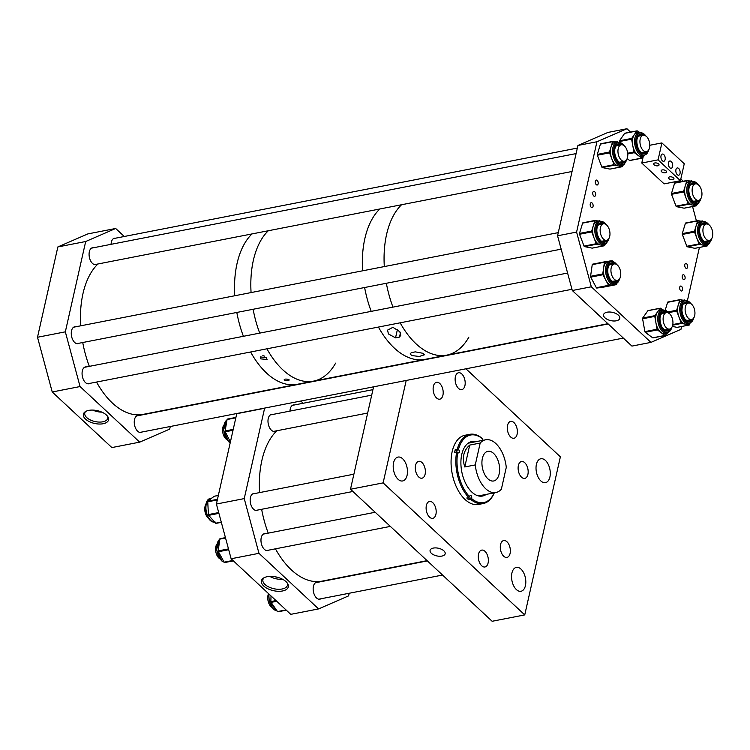 <?xml version="1.0" encoding="UTF-8"?>
<svg xmlns="http://www.w3.org/2000/svg" width="750" height="750" viewBox="0 0 750 750"><rect width="100%" height="100%" fill="white"/><g stroke="black" fill="none" stroke-linecap="round" stroke-linejoin="round"><path stroke-width="1.12" d="M443.878 550.856A7.725 3.919 -167.3 0 0 435.947 547.913A7.725 3.919 -167.3 0 0 430.125 550.228A7.725 3.919 -167.3 0 0 431.363 553.303A7.725 3.919 -167.3 0 0 439.603 556.256A7.725 3.919 -167.3 0 0 445.191 553.622A7.725 3.919 -167.3 0 0 443.878 550.856M435.919 514.341A8.597 4.856 79 0 0 434.709 505.359A8.597 4.856 79 0 0 429.506 501.459A8.597 4.856 79 0 0 426.375 505.453A8.597 4.856 79 0 0 427.594 514.434A8.597 4.856 79 0 0 432.797 518.334A8.597 4.856 79 0 0 435.919 514.341M488.1 562.987A8.597 4.856 79 0 0 486.891 553.997A8.597 4.856 79 0 0 481.687 550.106A8.597 4.856 79 0 0 478.556 554.091A8.597 4.856 79 0 0 479.775 563.081A8.597 4.856 79 0 0 484.978 566.972A8.597 4.856 79 0 0 488.1 562.987M510.094 553.434A8.597 4.856 79 0 0 508.884 544.444A8.597 4.856 79 0 0 503.681 540.553A8.597 4.856 79 0 0 500.559 544.538A8.597 4.856 79 0 0 501.769 553.528A8.597 4.856 79 0 0 506.972 557.419A8.597 4.856 79 0 0 510.094 553.434M425.119 474.216A8.597 4.856 79 0 0 423.909 465.234A8.597 4.856 79 0 0 418.706 461.334A8.597 4.856 79 0 0 415.575 465.319A8.597 4.856 79 0 0 416.794 474.309A8.597 4.856 79 0 0 421.997 478.2A8.597 4.856 79 0 0 425.119 474.216M464.925 385.631A8.597 4.856 79 0 0 463.716 376.641A8.597 4.856 79 0 0 458.512 372.75A8.597 4.856 79 0 0 455.391 376.734A8.597 4.856 79 0 0 456.6 385.716A8.597 4.856 79 0 0 461.803 389.616A8.597 4.856 79 0 0 464.925 385.631M517.106 434.269A8.597 4.856 79 0 0 515.897 425.287A8.597 4.856 79 0 0 510.694 421.388A8.597 4.856 79 0 0 507.562 425.372A8.597 4.856 79 0 0 508.781 434.363A8.597 4.856 79 0 0 513.984 438.253A8.597 4.856 79 0 0 517.106 434.269M442.931 395.184A8.597 4.856 79 0 0 441.722 386.194A8.597 4.856 79 0 0 436.509 382.303A8.597 4.856 79 0 0 433.387 386.288A8.597 4.856 79 0 0 434.597 395.269A8.597 4.856 79 0 0 439.809 399.169A8.597 4.856 79 0 0 442.931 395.184M527.906 474.394A8.597 4.856 79 0 0 526.697 465.413A8.597 4.856 79 0 0 521.494 461.512A8.597 4.856 79 0 0 518.372 465.506A8.597 4.856 79 0 0 519.581 474.488A8.597 4.856 79 0 0 524.784 478.387A8.597 4.856 79 0 0 527.906 474.394M407.091 475.312A12.169 6.872 79 0 0 405.375 462.581A12.169 6.872 79 0 0 398.006 457.069A12.169 6.872 79 0 0 393.581 462.712A12.169 6.872 79 0 0 395.297 475.444A12.169 6.872 79 0 0 402.666 480.956A12.169 6.872 79 0 0 407.091 475.312M549.909 477A12.169 6.872 79 0 0 548.194 464.278A12.169 6.872 79 0 0 540.825 458.766A12.169 6.872 79 0 0 536.4 464.409A12.169 6.872 79 0 0 538.116 477.131A12.169 6.872 79 0 0 545.484 482.653A12.169 6.872 79 0 0 549.909 477M525.431 585.619A12.169 6.872 79 0 0 523.716 572.897A12.169 6.872 79 0 0 516.347 567.384A12.169 6.872 79 0 0 511.922 573.028A12.169 6.872 79 0 0 513.638 585.75A12.169 6.872 79 0 0 521.006 591.272A12.169 6.872 79 0 0 525.431 585.619M383.119 482.888L350.494 489.244L492.131 621.272L524.747 614.906L383.119 482.888L406.2 380.456M350.494 489.244L373.575 386.822M524.747 614.906L560.372 456.834L465.938 368.803M468.975 497.438A1.678 0.947 79 0 1 468.947 498.375L468.637 499.734A35.25 19.912 79 0 1 467.7 498.9A35.25 19.912 79 0 1 466.772 497.991L468.816 497.587L469.809 496.087A1.678 0.947 -101 0 1 470.419 495.319A1.678 0.947 -101 0 1 471.056 495.562A1.678 0.947 -101 0 1 471.666 497.841L471.516 498.506A34.416 19.444 79 0 0 494.259 492.825M478.434 495.919A26.859 15.178 79 0 0 478.594 495.891A26.859 15.178 79 0 0 478.922 495.816M475.941 441.684A27.759 15.684 79 0 0 471.863 441.553A27.759 15.684 79 0 0 460.894 462.731A27.759 15.684 79 0 0 471.853 492.084A27.759 15.684 79 0 0 482.494 496.041A27.759 15.684 79 0 0 486.225 494.391M482.156 496.106A27.759 15.684 79 0 0 485.55 494.522M456.825 452.034A1.678 0.947 79 0 0 456.169 450.422L455.259 449.569L458.447 449.475A34.416 19.444 79 0 1 482.85 439.088L482.334 438.525A35.25 19.912 79 0 0 469.753 434.334L464.991 435.262A35.25 19.912 79 0 0 451.059 462.159A35.25 19.912 79 0 0 464.981 499.425A35.25 19.912 79 0 0 478.491 504.459L483.253 503.531A35.25 19.912 79 0 0 494.316 492.816M455.259 449.569A35.25 19.912 79 0 0 454.622 452.391L456.666 451.988A35.25 19.912 79 0 0 468.816 497.587M469.753 434.334A35.25 19.912 79 0 0 457.303 449.175M468.637 499.734L470.681 499.341A35.25 19.912 79 0 0 483.253 503.531M470.681 499.341L471.516 498.506M456.666 451.988L457.8 452.297A34.416 19.444 79 0 0 469.65 496.762M482.644 440.372A1.678 0.947 -101 0 1 482.691 439.753L482.85 439.088M458.447 449.475L458.888 449.887A1.678 0.947 -101 0 1 459.544 451.669A1.678 0.947 -101 0 1 458.888 452.944A1.678 0.947 -101 0 1 458.241 452.709L457.8 452.297M475.266 441.816A27.759 15.684 79 0 0 471.525 441.628M468.637 443.109A26.859 15.178 79 0 0 468.309 443.166A26.859 15.178 79 0 0 468.15 443.194L485.625 439.791A26.85 15.169 79 0 0 480.188 443.053L469.706 445.097L464.775 466.969L475.266 464.916A26.85 15.169 79 0 0 485.681 488.728A26.85 15.169 79 0 0 495.919 492.506A26.85 15.169 79 0 0 501.356 489.244L506.278 467.372A26.85 15.169 79 0 0 495.862 443.569A26.85 15.169 79 0 0 485.625 439.791M487.913 478.847A15.103 8.531 -101 0 1 481.912 462.881A15.103 8.531 -101 0 1 487.875 451.322A15.103 8.531 -101 0 1 493.631 453.441A15.103 8.531 -101 0 1 499.631 469.416A15.103 8.531 -101 0 1 493.669 480.975A15.103 8.531 -101 0 1 487.913 478.847M464.775 466.969C461.887 457.791 463.528 450.497 469.706 445.097M475.266 464.916L480.188 443.053M687.6 267.234A2.522 1.425 79 0 0 687.244 264.609A2.522 1.425 79 0 0 685.716 263.466A2.522 1.425 79 0 0 684.797 264.628A2.522 1.425 79 0 0 685.153 267.262A2.522 1.425 79 0 0 686.681 268.406A2.522 1.425 79 0 0 687.6 267.234M685.05 278.531A2.522 1.425 79 0 0 684.694 275.897A2.522 1.425 79 0 0 683.175 274.753A2.522 1.425 79 0 0 682.256 275.925A2.522 1.425 79 0 0 682.612 278.559A2.522 1.425 79 0 0 684.141 279.694A2.522 1.425 79 0 0 685.05 278.531M682.509 289.819A2.522 1.425 79 0 0 682.153 287.184A2.522 1.425 79 0 0 680.625 286.05A2.522 1.425 79 0 0 679.716 287.213A2.522 1.425 79 0 0 680.072 289.847A2.522 1.425 79 0 0 681.591 290.991A2.522 1.425 79 0 0 682.509 289.819M598.144 183.853A2.522 1.425 79 0 0 597.788 181.219A2.522 1.425 79 0 0 596.269 180.075A2.522 1.425 79 0 0 595.35 181.247A2.522 1.425 79 0 0 595.706 183.881A2.522 1.425 79 0 0 597.225 185.016A2.522 1.425 79 0 0 598.144 183.853M595.603 195.141A2.522 1.425 79 0 0 595.247 192.506A2.522 1.425 79 0 0 593.719 191.372A2.522 1.425 79 0 0 592.809 192.534A2.522 1.425 79 0 0 593.156 195.169A2.522 1.425 79 0 0 594.684 196.312A2.522 1.425 79 0 0 595.603 195.141M593.053 206.438A2.522 1.425 79 0 0 592.697 203.803A2.522 1.425 79 0 0 591.178 202.659A2.522 1.425 79 0 0 590.259 203.831A2.522 1.425 79 0 0 590.616 206.456A2.522 1.425 79 0 0 592.144 207.6A2.522 1.425 79 0 0 593.053 206.438M604.95 317.812A8.306 4.209 12.7 0 1 603.666 314.381A8.306 4.209 12.7 0 1 610.003 312.028A8.306 4.209 12.7 0 1 618.413 315.188A8.306 4.209 12.7 0 1 619.828 318.028A8.306 4.209 12.7 0 1 613.931 321A8.306 4.209 12.7 0 1 604.95 317.812M572.297 290.512L631.931 346.097L650.953 342.384L591.319 286.8L576.591 232.078L557.559 235.791L572.297 290.512L591.319 286.8M630.572 132.103L626.944 128.728L607.913 132.441L577.922 145.463L596.944 141.75L576.591 232.078M577.922 145.463L557.559 235.791M626.944 128.728L596.944 141.75M683.259 181.219L680.831 178.959M692.569 206.55L696.422 220.884M699.412 247.453L687.488 300.356M681.6 326.503L680.953 329.363L650.953 342.384M617.297 264.994L610.369 260.887A12.141 6.853 -101 0 0 605.897 273.778A12.141 6.853 -101 0 0 615.019 284.709L612.872 285.131A12.141 6.853 -101 0 1 612.684 285.159A12.141 6.853 -101 0 1 605.728 280.041A12.141 6.853 -101 0 1 603.75 274.2A12.141 6.853 -101 0 1 603.591 268.097L604.425 262.275A0.844 0.478 -101 0 1 604.744 261.806L608.316 261.281M616.688 284.016L616.669 284.156A0.844 0.478 -101 0 1 616.35 284.634L604.153 287.006A0.844 0.478 -101 0 1 604.144 287.006L596.841 288.066A0.844 0.478 -101 0 1 596.362 287.709L590.719 277.125A0.844 0.478 -101 0 1 590.578 276.3L592.238 264.647A0.844 0.478 -101 0 1 592.566 264.178L604.734 261.806A0.844 0.478 -101 0 1 604.753 261.797L592.556 264.178M616.35 284.634A0.844 0.478 -101 0 1 616.331 284.634L609.028 285.694A0.844 0.478 -101 0 1 608.55 285.338L602.916 274.744A0.844 0.478 -101 0 1 602.766 273.919L603.591 268.097A12.141 6.853 -101 0 1 608.222 261.3A12.141 6.853 -101 0 1 608.409 261.272M612.966 264.197A9.113 5.147 79 0 0 610.913 263.859M614.4 281.747A9.113 5.147 79 0 0 616.181 280.669M611.569 260.812L612.056 260.747A0.844 0.478 -101 0 1 612.45 260.963M666.75 333.441L665.372 335.381A0.844 0.478 -101 0 1 664.903 335.447L661.172 332.681A12.141 6.853 -101 0 1 657.9 328.669A12.141 6.853 -101 0 1 655.931 322.819L654.788 316.397A0.844 0.478 -101 0 1 654.891 315.656L657.488 311.991A12.141 6.853 -101 0 1 660.403 309.947L662.55 309.525A12.141 6.853 -101 0 0 660.047 328.247A12.141 6.853 -101 0 0 667.2 333.356L665.053 333.769A12.141 6.853 -101 0 1 661.172 332.681L657.431 329.925A0.844 0.478 -101 0 1 657.075 329.241L655.931 322.819A12.141 6.853 -101 0 1 657.488 311.991L660.075 308.334A0.844 0.478 -101 0 1 660.544 308.269L662.306 309.572M666.581 330.384A9.113 5.147 79 0 0 668.362 329.306M665.147 312.834A9.113 5.147 79 0 0 663.094 312.506M653.184 337.762A0.844 0.478 -101 0 1 652.716 337.828L645.244 332.306A0.844 0.478 -101 0 1 644.888 331.622L642.6 318.778A0.844 0.478 -101 0 1 642.703 318.028L647.888 310.716A0.844 0.478 -101 0 1 648.328 310.631M689.981 323.569L689.644 324.656A0.844 0.478 -101 0 1 689.25 324.984L685.444 324.197A12.141 6.853 -101 0 1 678.947 316.988A12.141 6.853 -101 0 1 677.634 310.847A12.141 6.853 -101 0 1 678.234 305.091A12.141 6.853 -101 0 1 682.397 300.394L684.544 299.972A12.141 6.853 -101 0 0 679.791 310.425A12.141 6.853 -101 0 0 689.194 323.803L687.047 324.216A12.141 6.853 -101 0 1 685.444 324.197L681.628 323.419A0.844 0.478 -101 0 1 681.188 322.922L676.706 311.062A0.844 0.478 -101 0 1 676.659 310.238L679.8 299.953A0.844 0.478 -101 0 1 680.203 299.625L683.184 300.244M690.441 319.734A9.113 5.147 79 0 1 688.612 320.831A9.113 5.147 79 0 0 690.366 319.753M687.15 303.281A9.113 5.147 79 0 0 685.087 302.953M677.269 327.319A0.844 0.478 -101 0 1 677.062 327.366L672.319 326.391M665.325 309.834L667.612 302.325A0.844 0.478 -101 0 1 668.006 302.006L679.988 299.662M707.803 244.528L707.475 245.606A0.844 0.478 -101 0 1 707.081 245.934L703.275 245.166A12.141 6.853 -101 0 1 696.769 237.984A12.141 6.853 -101 0 1 696.038 226.088A12.141 6.853 -101 0 1 698.353 222.253A12.141 6.853 -101 0 1 700.209 221.353L702.356 220.941A12.141 6.853 -101 0 0 700.5 221.831A12.141 6.853 -101 0 0 698.362 235.894A12.141 6.853 -101 0 0 707.006 244.762L704.859 245.184A12.141 6.853 -101 0 1 703.275 245.166L699.469 244.406A0.844 0.478 -101 0 1 699.019 243.909L694.528 232.069A0.844 0.478 -101 0 1 694.472 231.244L697.594 220.931A0.844 0.478 -101 0 1 697.987 220.603L700.988 221.203M695.1 248.269A0.844 0.478 -101 0 1 694.894 248.316L687.281 246.778A0.844 0.478 -101 0 1 686.831 246.281L682.331 234.441A0.844 0.478 -101 0 1 682.284 233.616L685.406 223.303A0.844 0.478 -101 0 1 685.8 222.984L697.781 220.641M708.253 240.703A9.113 5.147 79 0 1 707.822 241.116A9.113 5.147 79 0 1 706.425 241.791A9.113 5.147 79 0 0 707.737 241.134A9.113 5.147 79 0 0 708.178 240.722M704.963 224.25A9.113 5.147 79 0 0 702.9 223.912M697.003 204.403L696.675 205.481A0.844 0.478 -101 0 1 696.272 205.809L692.475 205.041A12.141 6.853 -101 0 1 685.969 197.859A12.141 6.853 -101 0 1 685.228 185.963A12.141 6.853 -101 0 1 687.553 182.128A12.141 6.853 -101 0 1 689.409 181.228L691.556 180.806A12.141 6.853 -101 0 0 689.7 181.706A12.141 6.853 -101 0 0 687.562 195.769A12.141 6.853 -101 0 0 696.206 204.637L694.059 205.05A12.141 6.853 -101 0 1 692.475 205.041L688.669 204.272A0.844 0.478 -101 0 1 688.219 203.784L683.719 191.934A0.844 0.478 -101 0 1 683.672 191.119L686.794 180.806A0.844 0.478 -101 0 1 687.188 180.478L690.178 181.078M684.3 208.144A0.844 0.478 -101 0 1 684.084 208.181L676.472 206.653A0.844 0.478 -101 0 1 676.022 206.156L671.531 194.316A0.844 0.478 -101 0 1 671.484 193.491L674.606 183.178A0.844 0.478 -101 0 1 675 182.85L686.981 180.516M695.588 201.675A9.113 5.147 79 0 0 696.938 201.009A9.113 5.147 79 0 0 697.369 200.588M694.163 184.116A9.113 5.147 79 0 0 692.1 183.787M646.303 136.275L639.375 132.169A12.141 6.853 -101 0 0 636.928 150.984A12.141 6.853 -101 0 0 644.025 155.991L641.878 156.412A12.141 6.853 -101 0 1 638.062 155.372A12.141 6.853 -101 0 1 634.781 151.406A12.141 6.853 -101 0 1 632.775 145.575L631.603 139.162A0.844 0.478 -101 0 1 631.706 138.412L636.834 130.988A0.844 0.478 -101 0 1 637.303 130.922L639.103 132.225M643.612 156.075L642.272 158.006A0.844 0.478 -101 0 1 641.803 158.081L634.322 152.672A0.844 0.478 -101 0 1 633.956 151.997L632.775 145.575A12.141 6.853 -101 0 1 634.266 134.7A12.141 6.853 -101 0 1 637.228 132.591L639.375 132.169M641.981 135.478A9.113 5.147 79 0 0 639.919 135.15A9.113 5.147 79 0 1 642.056 135.459M643.406 153.028A9.113 5.147 79 0 0 645.188 151.95M619.453 141.797L619.416 141.544A0.844 0.478 -101 0 1 619.509 140.794L624.637 133.369A0.844 0.478 -101 0 1 625.087 133.284M630.084 160.388A0.844 0.478 -101 0 1 629.616 160.463L627.122 158.653M605.016 244.35L604.688 245.428A0.844 0.478 -101 0 1 604.284 245.756L600.478 244.987A12.141 6.853 -101 0 1 593.981 237.806A12.141 6.853 -101 0 1 593.241 225.909A12.141 6.853 -101 0 1 595.566 222.075A12.141 6.853 -101 0 1 597.422 221.175L599.569 220.753A12.141 6.853 -101 0 0 597.712 221.653A12.141 6.853 -101 0 0 595.575 235.716A12.141 6.853 -101 0 0 604.219 244.584L602.072 245.006A12.141 6.853 -101 0 1 600.478 244.987L596.672 244.228A0.844 0.478 -101 0 1 596.222 243.731L591.731 231.881A0.844 0.478 -101 0 1 591.684 231.066L594.806 220.753A0.844 0.478 -101 0 1 595.2 220.425L598.191 221.025M592.312 248.091A0.844 0.478 -101 0 1 592.097 248.128L584.484 246.6A0.844 0.478 -101 0 1 584.034 246.103L579.544 234.262A0.844 0.478 -101 0 1 579.497 233.438L582.609 223.125A0.844 0.478 -101 0 1 583.013 222.806L594.994 220.463M603.6 241.622A9.113 5.147 79 0 0 604.95 240.956A9.113 5.147 79 0 0 605.381 240.534M602.166 224.062A9.113 5.147 79 0 0 600.112 223.734M622.828 165.309L622.5 166.387A0.844 0.478 -101 0 1 622.097 166.716L618.291 165.956A12.141 6.853 -101 0 1 611.794 158.766A12.141 6.853 -101 0 1 611.053 146.869A12.141 6.853 -101 0 1 613.378 143.034A12.141 6.853 -101 0 1 615.234 142.144L617.381 141.722A12.141 6.853 -101 0 0 615.525 142.613A12.141 6.853 -101 0 0 613.387 156.684A12.141 6.853 -101 0 0 622.031 165.544L619.884 165.966A12.141 6.853 -101 0 1 618.291 165.956L614.484 165.188A0.844 0.478 -101 0 1 614.034 164.691L609.544 152.85A0.844 0.478 -101 0 1 609.497 152.025L612.609 141.713A0.844 0.478 -101 0 1 613.013 141.384L616.003 141.984M610.125 169.05A0.844 0.478 -101 0 1 609.909 169.097L602.297 167.569A0.844 0.478 -101 0 1 601.847 167.072L597.356 155.231A0.844 0.478 -101 0 1 597.3 154.406L600.422 144.094A0.844 0.478 -101 0 1 600.825 143.766L612.797 141.431M621.413 162.581A9.113 5.147 79 0 0 622.762 161.916A9.113 5.147 79 0 0 623.194 161.503M619.978 145.031A9.113 5.147 79 0 0 617.916 144.703M286.041 581.653A13.8 6.994 12.7 0 1 287.625 583.547A13.8 6.994 12.7 0 1 281.025 591.197A13.8 6.994 12.7 0 1 263.7 586.013A13.8 6.994 12.7 0 1 263.466 578.1A13.8 6.994 12.7 0 1 286.041 581.653M264.178 577.688A12.591 6.384 -167.3 0 0 262.894 579.712A12.591 6.384 -167.3 0 0 264.984 584.466A12.591 6.384 -167.3 0 0 278.156 589.275A12.591 6.384 -167.3 0 0 287.456 585.244A12.591 6.384 -167.3 0 0 287.156 582.872M269.784 576.394A12.591 6.384 -167.3 0 0 282.656 579.291M320.822 598.8A8.597 4.856 -101 0 1 319.828 599.194A8.597 4.856 -101 0 1 314.625 595.303A8.597 4.856 -101 0 1 313.416 586.312A8.597 4.856 -101 0 1 316.537 582.328A8.597 4.856 -101 0 1 317.606 582.328M289.978 411.094A8.597 4.856 -101 0 1 290.241 408.956A8.597 4.856 -101 0 1 293.363 404.972A8.597 4.856 -101 0 1 294.431 404.962M257.831 510.028A8.597 4.856 -101 0 1 256.847 510.422A8.597 4.856 -101 0 1 251.644 506.531A8.597 4.856 -101 0 1 250.434 497.541A8.597 4.856 -101 0 1 253.556 493.556A8.597 4.856 -101 0 1 254.625 493.556M268.641 550.153A8.597 4.856 -101 0 1 267.647 550.556A8.597 4.856 -101 0 1 262.444 546.656A8.597 4.856 -101 0 1 261.234 537.675A8.597 4.856 -101 0 1 264.356 533.691A8.597 4.856 -101 0 1 265.425 533.681M275.644 430.988A8.597 4.856 -101 0 1 274.659 431.391A8.597 4.856 -101 0 1 269.456 427.491A8.597 4.856 -101 0 1 268.247 418.509A8.597 4.856 -101 0 1 271.369 414.525A8.597 4.856 -101 0 1 272.438 414.516M274.978 576.731A9.234 4.678 -167.3 0 0 277.809 577.369M318.6 608.916L258.966 553.322L231.131 558.759L290.766 614.344L318.6 608.916L348.6 595.884L349.191 593.259M300.787 401.025L303.188 403.256M237.544 413.363L236.756 413.709L216.403 504.037L244.237 498.6L264.6 408.281L236.756 413.709M265.378 407.934L264.6 408.281M231.131 558.759L216.403 504.037M258.966 553.322L244.237 498.6M271.031 595.95L270.863 601.584A0.844 0.478 79 0 0 271.088 602.381L277.528 611.569A0.844 0.478 79 0 0 278.025 611.784L286.294 610.172L277.959 611.812M227.381 419.091L235.922 417.422L227.409 419.081A0.844 0.478 79 0 0 227.062 419.531L225.131 430.969A0.844 0.478 79 0 0 225.262 431.794L230.381 442.003M220.078 538.669L225.441 537.619L220.078 538.669A0.844 0.478 79 0 0 219.75 539.147L218.241 550.903A0.844 0.478 79 0 0 218.4 551.728L224.147 562.172A0.844 0.478 79 0 0 224.625 562.509L231.881 561.197A0.844 0.478 79 0 0 231.891 561.197L233.428 560.897L231.881 561.197M214.462 496.219A0.844 0.478 79 0 0 214.219 496.266L207.956 501.159A0.844 0.478 79 0 0 207.75 501.806L208.425 514.575A0.844 0.478 79 0 0 208.706 515.344L215.644 523.219A0.844 0.478 79 0 0 216.131 523.331L221.325 522.319M106.416 415.022A12.909 6.544 12.7 0 1 108.037 417.019A12.909 6.544 12.7 0 1 101.541 423.966A12.909 6.544 12.7 0 1 85.509 419.1A12.909 6.544 12.7 0 1 85.078 411.853A12.909 6.544 12.7 0 1 106.416 415.022M85.772 411.412A11.784 5.972 -167.3 0 0 84.778 413.119A11.784 5.972 -167.3 0 0 86.728 417.572A11.784 5.972 -167.3 0 0 99.056 422.072A11.784 5.972 -167.3 0 0 107.766 418.303A11.784 5.972 -167.3 0 0 107.588 416.334M92.728 410.081A11.784 5.972 -167.3 0 0 101.878 412.144M96.741 264.225A8.597 4.856 -101 0 1 95.756 264.619A8.597 4.856 -101 0 1 90.553 260.728A8.597 4.856 -101 0 1 89.344 251.737A8.597 4.856 -101 0 1 92.466 247.753A8.597 4.856 -101 0 1 93.525 247.744M89.737 383.381A8.597 4.856 -101 0 1 88.744 383.784A8.597 4.856 -101 0 1 83.541 379.884A8.597 4.856 -101 0 1 82.331 370.903A8.597 4.856 -101 0 1 85.453 366.919A8.597 4.856 -101 0 1 86.522 366.909M78.928 343.256A8.597 4.856 -101 0 1 77.944 343.659A8.597 4.856 -101 0 1 72.741 339.759A8.597 4.856 -101 0 1 71.531 330.778A8.597 4.856 -101 0 1 74.653 326.784A8.597 4.856 -101 0 1 75.722 326.784M111.075 244.322A8.597 4.856 -101 0 1 111.338 242.184A8.597 4.856 -101 0 1 114.459 238.2A8.597 4.856 -101 0 1 115.528 238.2M141.909 432.028A8.597 4.856 -101 0 1 140.925 432.422A8.597 4.856 -101 0 1 135.722 428.531A8.597 4.856 -101 0 1 134.512 419.541A8.597 4.856 -101 0 1 137.634 415.556A8.597 4.856 -101 0 1 138.703 415.556M139.697 442.144L80.062 386.55L52.228 391.988L111.862 447.572L139.697 442.144L169.697 429.113L170.287 426.488M124.275 236.484L115.688 228.478L87.853 233.906L57.853 246.937L37.5 337.266L65.334 331.837L85.688 241.509L57.853 246.937M115.688 228.478L85.688 241.509M52.228 391.988L37.5 337.266M80.062 386.55L65.334 331.837M660.909 156.731L660.975 156.037M658.594 163.95A2.756 1.397 12.7 0 1 659.053 164.991A2.756 1.397 12.7 0 1 657.019 165.872A2.756 1.397 12.7 0 1 654.131 164.822A2.756 1.397 12.7 0 1 653.681 163.781A2.756 1.397 12.7 0 1 655.716 162.9A2.756 1.397 12.7 0 1 658.594 163.95M668.362 163.678L668.428 162.984M666.047 170.897A2.756 1.397 12.7 0 1 666.506 171.938A2.756 1.397 12.7 0 1 664.472 172.819A2.756 1.397 12.7 0 1 661.594 171.769A2.756 1.397 12.7 0 1 661.134 170.728A2.756 1.397 12.7 0 1 663.169 169.847A2.756 1.397 12.7 0 1 666.047 170.897M675.816 170.625L675.881 169.941M673.5 177.853A2.756 1.397 12.7 0 1 673.959 178.894A2.756 1.397 12.7 0 1 671.925 179.775A2.756 1.397 12.7 0 1 669.047 178.716A2.756 1.397 12.7 0 1 668.587 177.675A2.756 1.397 12.7 0 1 670.622 176.794A2.756 1.397 12.7 0 1 673.5 177.853M680.034 173.484A3.694 2.091 79 0 0 679.509 169.631A3.694 2.091 79 0 0 677.278 167.953A3.694 2.091 79 0 0 675.928 169.669A3.694 2.091 79 0 0 676.453 173.531A3.694 2.091 79 0 0 678.684 175.2A3.694 2.091 79 0 0 680.034 173.484M672.581 166.537A3.694 2.091 79 0 0 672.056 162.675A3.694 2.091 79 0 0 669.825 161.006A3.694 2.091 79 0 0 668.475 162.722A3.694 2.091 79 0 0 669 166.575A3.694 2.091 79 0 0 671.231 168.253A3.694 2.091 79 0 0 672.581 166.537M665.119 159.591A3.694 2.091 79 0 0 664.603 155.728A3.694 2.091 79 0 0 662.362 154.059A3.694 2.091 79 0 0 661.022 155.766A3.694 2.091 79 0 0 661.547 159.628A3.694 2.091 79 0 0 663.778 161.306A3.694 2.091 79 0 0 665.119 159.591M680.438 180.694L664.125 183.881L641.766 163.031L658.078 159.853L680.438 180.694L684.253 163.763L661.894 142.912L649.781 145.275M658.078 159.853L661.894 142.912M641.766 163.031L643.2 156.675M276.825 430.763A80.559 45.516 79 0 0 259.537 491.625A80.559 45.516 79 0 0 259.594 492.591M261.637 509.288A80.559 45.516 79 0 0 268.238 533.137M275.438 548.831A80.559 45.516 79 0 0 322.022 581.147L427.097 560.653M216.731 544.369A8.391 4.744 79 0 0 215.822 546.656A8.391 4.744 79 0 0 219.497 558.553M268.556 593.644A8.391 4.744 79 0 0 270.666 606.3A8.391 4.744 79 0 0 271.678 607.2M223.734 425.203A8.391 4.744 79 0 0 222.825 427.5A8.391 4.744 79 0 0 226.509 439.397M205.931 504.244A8.391 4.744 79 0 0 205.013 506.531A8.391 4.744 79 0 0 208.697 518.428M397.453 329.316L395.531 337.866L399.478 337.097L400.772 335.297L399.816 331.725L392.934 327.319L387.534 330.131L388.444 333.947L395.531 337.866M411.591 355.528L419.25 356.475L424.387 354.797L422.963 353.306L415.322 351.863L411.375 352.631L410.222 353.794L411.591 355.528M386.597 234.375A80.559 45.516 79 0 0 384.309 266.569A80.559 45.516 79 0 1 386.597 234.375A80.559 45.516 79 0 1 401.55 204.75A80.559 45.516 79 0 0 386.597 234.375M386.363 283.275A80.559 45.516 79 0 0 392.963 307.116A80.559 45.516 79 0 1 386.363 283.275M607.894 323.7L446.747 355.134A80.559 45.516 79 0 1 400.162 322.819A80.559 45.516 79 0 0 446.747 355.134A80.559 45.516 79 0 0 468.872 337.144M364.847 238.622A80.559 45.516 79 0 0 362.569 270.816A80.559 45.516 79 0 1 364.847 238.622A80.559 45.516 79 0 1 379.8 208.987A80.559 45.516 79 0 0 364.847 238.622M364.622 287.512A80.559 45.516 79 0 0 371.212 311.363A80.559 45.516 79 0 1 364.622 287.512M446.747 355.134L425.006 359.381A80.559 45.516 79 0 1 378.422 327.056A80.559 45.516 79 0 0 425.006 359.381L313.509 381.131A80.559 45.516 79 0 0 335.625 363.141M400.434 332.841L399.478 337.097M253.35 260.372A80.559 45.516 79 0 0 251.072 292.575A80.559 45.516 79 0 1 253.35 260.372A80.559 45.516 79 0 1 268.303 230.747A80.559 45.516 79 0 0 253.35 260.372M253.125 309.272A80.559 45.516 79 0 0 259.716 333.122A80.559 45.516 79 0 1 253.125 309.272M313.509 381.131A80.559 45.516 79 0 1 266.925 348.816A80.559 45.516 79 0 0 313.509 381.131L143.119 414.375A80.559 45.516 79 0 1 96.534 382.059M266.503 357.741L267.037 359.503L260.709 358.866L260.306 356.878L266.503 357.741M262.847 355.594A3.253 1.65 -167.3 0 0 264.562 356.109M288.788 379.491C289.369 380.644 288.019 380.906 284.719 380.278C284.109 379.022 285.459 378.759 288.788 379.491L289.275 380.025M284.719 380.278L284.213 379.659M237.047 263.559A80.559 45.516 79 0 0 234.759 295.753A80.559 45.516 79 0 1 237.234 262.716A80.559 45.516 79 0 1 252 233.925A80.559 45.516 79 0 0 237.047 263.559M236.812 312.45A80.559 45.516 79 0 0 243.412 336.3A80.559 45.516 79 0 1 236.812 312.45M250.612 351.994A80.559 45.516 79 0 0 297.197 384.319A80.559 45.516 79 0 1 250.612 351.994M97.922 263.991A80.559 45.516 79 0 0 83.166 292.781A80.559 45.516 79 0 0 80.681 325.819M82.734 342.516A80.559 45.516 79 0 0 89.334 366.366M686.016 314.466A8.391 4.744 79 0 0 691.641 319.509A8.391 4.744 79 0 0 694.041 308.081A8.391 4.744 79 0 0 688.425 303.038A8.391 4.744 79 0 0 686.016 314.466M663.113 318.694A8.391 4.744 79 0 0 669.637 329.062A8.391 4.744 79 0 0 672.947 322.95A8.391 4.744 79 0 0 666.422 312.591A8.391 4.744 79 0 0 663.113 318.694M703.181 227.888A8.391 4.744 79 0 0 704.363 236.662A8.391 4.744 79 0 0 709.444 240.469A8.391 4.744 79 0 0 712.5 236.578A8.391 4.744 79 0 0 711.319 227.803A8.391 4.744 79 0 0 706.238 223.997A8.391 4.744 79 0 0 703.181 227.888M611.194 267.834A8.391 4.744 79 0 0 612.375 276.609A8.391 4.744 79 0 0 617.456 280.416A8.391 4.744 79 0 0 620.513 276.525A8.391 4.744 79 0 0 619.322 267.75A8.391 4.744 79 0 0 614.241 263.944A8.391 4.744 79 0 0 611.194 267.834M600.394 227.709A8.391 4.744 79 0 0 601.575 236.484A8.391 4.744 79 0 0 606.656 240.291A8.391 4.744 79 0 0 609.712 236.4A8.391 4.744 79 0 0 608.522 227.625A8.391 4.744 79 0 0 603.441 223.819A8.391 4.744 79 0 0 600.394 227.709M618.206 148.678A8.391 4.744 79 0 0 619.387 157.453A8.391 4.744 79 0 0 624.469 161.25A8.391 4.744 79 0 0 627.525 157.359A8.391 4.744 79 0 0 626.334 148.584A8.391 4.744 79 0 0 621.253 144.778A8.391 4.744 79 0 0 618.206 148.678M640.2 139.125A8.391 4.744 79 0 0 641.381 147.9A8.391 4.744 79 0 0 646.462 151.697A8.391 4.744 79 0 0 649.519 147.806A8.391 4.744 79 0 0 648.337 139.031A8.391 4.744 79 0 0 643.256 135.225A8.391 4.744 79 0 0 640.2 139.125M692.381 187.762A8.391 4.744 79 0 0 693.562 196.537A8.391 4.744 79 0 0 698.644 200.344A8.391 4.744 79 0 0 701.7 196.453A8.391 4.744 79 0 0 700.519 187.669A8.391 4.744 79 0 0 695.428 183.872A8.391 4.744 79 0 0 692.381 187.762M456.169 450.422L458.888 449.887M468.947 498.375L471.666 497.841M613.05 264.178A9.113 5.147 79 0 0 610.95 263.859C608.381 264.703 607.378 267.9 607.95 273.459C609.441 279.113 611.597 281.878 614.438 281.737A9.113 5.147 79 0 0 616.266 280.65M617.981 280.256A9.947 5.625 -101 0 1 612.337 281.709A9.947 5.625 -101 0 1 607.809 273.469A9.947 5.625 -101 0 1 609.122 264.516A9.947 5.625 -101 0 1 614.784 263.897M616.763 264.581A11.297 6.384 79 0 0 609.263 262.603A11.297 6.384 79 0 0 607.05 273.581A11.297 6.384 79 0 0 613.162 283.463A11.297 6.384 79 0 0 619.556 278.878M590.578 276.3L602.766 273.919M592.238 264.647L604.425 262.275M604.144 287.006L616.331 284.634M596.841 288.066L609.028 285.694M596.362 287.709L608.55 285.338M590.719 277.125L602.916 274.744M665.231 312.816A9.113 5.147 79 0 0 663.131 312.497C659.494 314.55 659.006 319.256 661.659 326.625C664.622 330.272 666.272 331.519 666.619 330.384A9.113 5.147 79 0 0 668.447 329.288M670.163 328.903A9.947 5.625 -101 0 1 661.603 326.887A9.947 5.625 -101 0 1 660.413 314.85A9.947 5.625 -101 0 1 666.966 312.534M668.944 313.219A11.297 6.384 79 0 0 660.244 312.825A11.297 6.384 79 0 0 661.069 327.647A11.297 6.384 79 0 0 671.737 327.525M652.716 337.828L664.903 335.447M645.244 332.306L657.431 329.925M644.888 331.622L657.075 329.241M642.6 318.778L654.788 316.397M642.703 318.028L654.891 315.656M647.888 310.716L660.075 308.334M687.234 303.263A9.113 5.147 79 0 0 685.125 302.944C684.047 304.191 682.584 301.697 681.9 310.641C682.987 317.353 685.228 320.747 688.612 320.831M692.156 319.35A9.947 5.625 -101 0 1 685.941 320.363A9.947 5.625 -101 0 1 681.741 310.556A9.947 5.625 -101 0 1 688.969 302.981M690.947 303.666A11.297 6.384 79 0 0 683.991 301.256A11.297 6.384 79 0 0 680.953 310.397A11.297 6.384 79 0 0 686.663 322.209A11.297 6.384 79 0 0 693.731 317.972M677.062 327.366L689.25 324.984M672.694 325.162L681.628 323.419M672.806 324.553L681.188 322.922M668.756 312.609L676.706 311.062M668.156 311.897L676.659 310.238M667.612 302.325L679.8 299.953M705.037 224.231A9.113 5.147 79 0 0 702.938 223.912A9.113 5.147 79 0 0 701.916 224.316M709.969 240.309A9.947 5.625 -101 0 1 708.787 241.744A9.947 5.625 -101 0 1 700.641 236.588A9.947 5.625 -101 0 1 701.934 223.688A9.947 5.625 -101 0 1 706.772 223.95M708.759 224.634A11.297 6.384 79 0 0 701.475 222.459A11.297 6.384 79 0 0 699.994 237.112A11.297 6.384 79 0 0 709.256 242.972A11.297 6.384 79 0 0 711.544 238.931M694.894 248.316L707.081 245.934M686.831 246.281L699.019 243.909M687.281 246.778L699.469 244.406M682.331 234.441L694.528 232.069M682.284 233.616L694.472 231.244M685.406 223.303L697.594 220.931M708.862 243.863A12.141 6.853 -101 0 1 707.006 244.762L709.106 243.759L711.881 238.35M694.237 184.106A9.113 5.147 79 0 0 692.137 183.778L690.984 184.341C685.575 189.553 691.547 203.203 695.625 201.666A9.113 5.147 79 0 0 697.022 200.991A9.113 5.147 79 0 0 697.453 200.578M692.137 183.778A9.113 5.147 79 0 0 691.116 184.191M699.169 200.184A9.947 5.625 -101 0 1 697.987 201.619A9.947 5.625 -101 0 1 689.831 196.453A9.947 5.625 -101 0 1 691.134 183.562A9.947 5.625 -101 0 1 695.972 183.816M697.95 184.509A11.297 6.384 79 0 0 690.666 182.334A11.297 6.384 79 0 0 689.194 196.978A11.297 6.384 79 0 0 698.447 202.847A11.297 6.384 79 0 0 700.744 198.806M684.084 208.181L696.272 205.809M676.022 206.156L688.219 203.784M676.472 206.653L688.669 204.272M671.531 194.316L683.719 191.934M671.484 193.491L683.672 191.119M674.606 183.178L686.794 180.806M698.062 203.737A12.141 6.853 -101 0 1 696.206 204.637L698.306 203.625L701.081 198.225M639.956 135.141C636.328 137.109 635.85 141.844 638.531 149.344C641.456 152.906 643.088 154.134 643.444 153.019A9.113 5.147 79 0 0 645.272 151.931M646.987 151.547A9.947 5.625 -101 0 1 638.466 149.606A9.947 5.625 -101 0 1 637.228 137.531A9.947 5.625 -101 0 1 643.791 135.178M645.778 135.862A11.297 6.384 79 0 0 637.05 135.506A11.297 6.384 79 0 0 637.941 150.375A11.297 6.384 79 0 0 648.562 150.159M627.684 153.216L633.956 151.997M619.509 140.794L631.706 138.412M619.416 141.544L631.603 139.162M624.637 133.369L636.834 130.988M629.616 160.463L641.803 158.081M627.759 153.956L634.322 152.672M602.25 224.053A9.113 5.147 79 0 0 600.15 223.725L598.997 224.288C593.578 229.5 599.559 243.15 603.638 241.613A9.113 5.147 79 0 0 605.025 240.938A9.113 5.147 79 0 0 605.466 240.525M600.15 223.725A9.113 5.147 79 0 0 599.128 224.138M607.181 240.131A9.947 5.625 -101 0 1 606 241.566A9.947 5.625 -101 0 1 597.844 236.4A9.947 5.625 -101 0 1 599.147 223.509A9.947 5.625 -101 0 1 603.984 223.772M605.962 224.456A11.297 6.384 79 0 0 598.678 222.281A11.297 6.384 79 0 0 597.206 236.925A11.297 6.384 79 0 0 606.459 242.794A11.297 6.384 79 0 0 608.756 238.753M592.097 248.128L604.284 245.756M584.034 246.103L596.222 243.731M584.484 246.6L596.672 244.228M579.544 234.262L591.731 231.881M579.497 233.438L591.684 231.066M582.609 223.125L594.806 220.753M606.075 243.684A12.141 6.853 -101 0 1 604.219 244.584L606.309 243.572L609.094 238.172M620.062 145.013A9.113 5.147 79 0 0 617.962 144.694L616.809 145.247C611.391 150.469 617.372 164.119 621.45 162.572A9.113 5.147 79 0 0 622.837 161.906A9.113 5.147 79 0 0 623.278 161.484M617.962 144.694A9.113 5.147 79 0 0 616.941 145.097M624.994 161.1A9.947 5.625 -101 0 1 623.812 162.534A9.947 5.625 -101 0 1 615.656 157.369A9.947 5.625 -101 0 1 616.959 144.469A9.947 5.625 -101 0 1 621.797 144.731M623.775 145.416A11.297 6.384 79 0 0 616.491 143.241A11.297 6.384 79 0 0 615.019 157.894A11.297 6.384 79 0 0 624.272 163.753A11.297 6.384 79 0 0 626.569 159.713M609.909 169.097L622.097 166.716M601.847 167.072L614.034 164.691M602.297 167.569L614.484 165.188M597.356 155.231L609.544 152.85M597.3 154.406L609.497 152.025M600.422 144.094L612.609 141.713M623.878 164.653A12.141 6.853 -101 0 1 622.031 165.544L624.122 164.541L626.906 159.131M269.034 594.084A12.141 6.853 79 0 0 269.681 601.997A12.141 6.853 79 0 0 277.097 610.95M276 600.581L270.863 601.584M276.75 601.275L271.088 602.381M286.012 609.909L277.528 611.569M227.006 419.916A12.141 6.853 79 0 0 223.809 430.397A12.141 6.853 79 0 0 229.041 441.825A12.141 6.853 79 0 0 230.25 442.613M235.838 417.825L227.062 419.531M233.222 429.394L225.131 430.969M233.025 430.284L225.262 431.794M219.741 539.259A12.141 6.853 79 0 0 216.862 550.163A12.141 6.853 79 0 0 222.431 561.281A12.141 6.853 79 0 0 224.128 562.134M225.638 562.331A12.141 6.853 79 0 0 226.153 562.266L225.591 562.331M225.553 538.022L219.75 539.147M228.488 548.906L218.241 550.903M228.703 549.722L218.4 551.728M232.95 560.456L224.147 562.172M233.334 560.812L224.625 562.509M215.353 522.131L213.431 522.094C205.134 520.744 202.369 499.491 210.703 498.309A12.141 6.853 79 0 0 206.062 510.075A12.141 6.853 79 0 0 213.656 522.094A12.141 6.853 79 0 0 214.744 522.206M218.334 495.469L214.219 496.266M217.331 499.941L207.75 501.806M217.472 499.303L207.956 501.159M218.7 512.569L208.425 514.575M218.916 513.356L208.706 515.344M221.278 522.122L215.644 523.219M478.425 495.919L495.919 492.506M615.019 284.709L619.894 278.297M610.369 260.887L608.222 261.3M669.478 313.631L662.55 309.525M652.978 337.903L665.175 335.522M648.094 310.575L660.281 308.194M672.075 326.944L667.2 333.356M691.472 304.078L684.544 299.972M677.166 327.366L689.363 324.984M667.903 302.006L680.091 299.625M694.069 317.391L689.194 323.803M702.938 223.912L701.784 224.466C696.375 229.688 702.347 243.328 706.425 241.791M709.284 225.047L702.356 220.941M694.997 248.316L707.184 245.934M685.697 222.984L697.884 220.603M698.484 184.922L691.556 180.806M684.197 208.181L696.384 205.809M674.888 182.85L687.084 180.478M644.025 155.991L648.9 149.578M624.844 133.228L637.031 130.847M629.878 160.528L642.066 158.156M606.497 224.869L599.569 220.753M592.209 248.138L604.397 245.756M582.9 222.797L595.087 220.425M624.309 145.828L617.381 141.722M610.022 169.097L622.209 166.716M600.712 143.766L612.9 141.384M277.116 610.969L269.316 602.016L268.753 593.822M230.222 442.716L228.647 441.741L223.434 430.294L227.016 419.859M224.166 562.209L222.047 561.216L216.478 550.012L219.75 539.184M226.153 562.266L228.281 561.844M218.344 495.431L214.341 496.209M221.334 522.356L216.009 523.387M210.703 498.309L211.903 498.075M390.356 526.406L266.588 550.556M375.188 512.269L263.372 534.084M442.538 575.044L318.769 599.194M427.369 560.906L315.553 582.722M372.938 389.644L292.378 405.366M367.669 413.034L273.6 431.391M371.7 395.147L270.384 414.919M352.894 491.484L255.787 510.431M353.888 474.188L252.572 493.959M691.641 319.509L686.7 320.466M688.425 303.038L683.484 303.994M669.637 329.062L664.697 330.019M623.334 338.091L139.866 432.431M666.422 312.591L661.481 313.547M608.166 323.953L136.65 415.95M709.444 240.469L704.513 241.434M706.238 223.997L701.297 224.963M617.456 280.416L612.516 281.381M571.969 289.294L87.684 383.784M614.241 263.944L609.309 264.909M567.591 273.047L84.469 367.312M606.656 240.291L601.716 241.256M561.159 249.169L76.884 343.659M603.441 223.819L598.5 224.784M558.272 232.631L73.669 327.188M624.469 161.25L619.528 162.216M572.053 171.478L94.688 264.619M621.253 144.778L616.312 145.744M576.084 153.591L91.481 248.147M646.462 151.697L641.522 152.662M643.256 135.225L638.316 136.191M577.331 148.088L113.475 238.594M698.644 200.344L693.703 201.309M695.428 183.872L690.497 184.838"/></g></svg>
